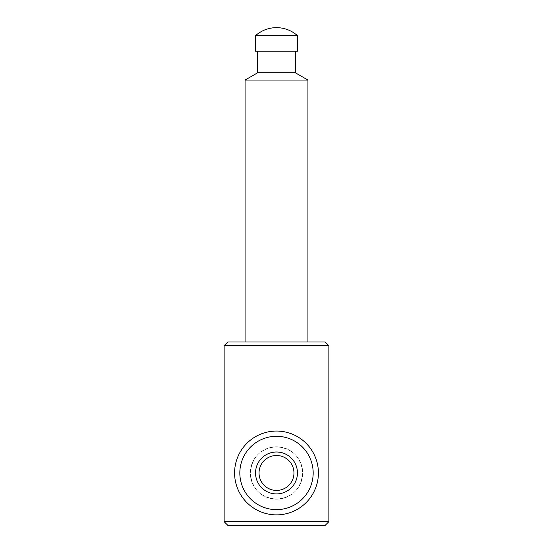 <?xml version="1.0" encoding="UTF-8"?>
<svg xmlns="http://www.w3.org/2000/svg" width="553" height="553" viewBox="0 0 553 553"><rect width="100%" height="100%" fill="white"/><g stroke="black" fill="none" stroke-linecap="round" stroke-linejoin="round"><path stroke-width="0.41" stroke-dasharray="2.77 2.07" d="M250.309 472.96C251.829 457.041 260.539 448.31 276.445 446.769C292.419 448.296 301.171 456.999 302.691 472.884C301.205 488.845 292.496 497.596 276.562 499.159C260.574 497.652 251.822 488.914 250.309 472.96A26.191 26.191 0 0 0 289.599 495.647A26.191 26.191 0 0 0 289.599 450.273A26.191 26.191 0 0 0 250.309 472.96C251.829 488.88 260.539 497.61 276.445 499.159C292.419 497.631 301.171 488.921 302.691 473.036C301.205 457.075 292.496 448.324 276.562 446.769C260.574 448.276 251.822 457.006 250.309 472.96A26.191 26.191 0 0 0 289.599 495.647A26.191 26.191 0 0 0 289.599 450.273A26.191 26.191 0 0 0 250.309 472.96M234.59 472.96A41.91 41.91 0 0 0 297.459 509.258A41.91 41.91 0 0 0 297.459 436.663A41.91 41.91 0 0 0 234.59 472.96A41.91 41.91 0 0 0 297.459 509.258A41.91 41.91 0 0 0 297.459 436.663A41.91 41.91 0 0 0 234.59 472.96A41.91 41.91 0 0 0 297.459 509.258A41.91 41.91 0 0 0 297.459 436.663A41.91 41.91 0 0 0 234.59 472.96A41.91 41.91 0 0 0 297.459 509.258A41.91 41.91 0 0 0 297.459 436.663A41.91 41.91 0 0 0 234.59 472.96A41.91 41.91 0 0 0 297.459 509.258A41.91 41.91 0 0 0 297.459 436.663A41.91 41.91 0 0 0 234.59 472.96M255.541 472.96A20.959 20.959 0 0 0 286.979 491.105A20.959 20.959 0 0 0 286.979 454.815A20.959 20.959 0 0 0 255.541 472.96M259.039 472.96A17.461 17.461 0 0 0 285.23 488.085A17.461 17.461 0 0 0 285.23 457.836A17.461 17.461 0 0 0 259.039 472.96A17.461 17.461 0 0 0 285.23 488.085A17.461 17.461 0 0 0 285.23 457.836A17.461 17.461 0 0 0 259.039 472.96A17.461 17.461 0 0 0 285.23 488.085A17.461 17.461 0 0 0 285.23 457.836A17.461 17.461 0 0 0 259.039 472.96M297.459 35.655L255.541 35.655M297.459 51.229L255.541 51.229M257.643 51.229L295.357 51.229L257.643 51.229M295.357 72.782L257.643 72.782M307.931 80.04L245.069 80.04M245.069 341.989L307.931 341.989L245.069 341.989M325.185 341.989L227.815 341.989M328.89 345.694L224.11 345.694M328.89 521.645L224.11 521.645M325.185 525.35L227.815 525.35M239.829 472.96A36.671 36.671 0 0 0 294.839 504.723A36.671 36.671 0 0 0 294.839 441.204A36.671 36.671 0 0 0 239.829 472.96A36.671 36.671 0 0 0 294.839 504.723A36.671 36.671 0 0 0 294.839 441.204A36.671 36.671 0 0 0 239.829 472.96A36.671 36.671 0 0 0 294.839 504.723A36.671 36.671 0 0 0 294.839 441.204A36.671 36.671 0 0 0 239.829 472.96"/><path stroke-width="0.83" d="M255.541 35.655L297.459 35.655A31.431 31.431 0 0 0 255.541 35.655L255.541 51.229L297.459 51.229L297.459 35.655M257.643 51.229L257.643 72.782L295.357 72.782L307.931 80.04L307.931 341.989M257.643 72.782L245.069 80.04L307.931 80.04M245.069 80.04L245.069 341.989M328.89 345.694L224.11 345.694L227.815 341.989L325.185 341.989L328.89 345.694L328.89 521.645L224.11 521.645L227.815 525.35L325.185 525.35L328.89 521.645M224.11 345.694L224.11 521.645M259.039 472.96A17.461 17.461 0 0 0 285.23 488.085A17.461 17.461 0 0 0 285.23 457.836A17.461 17.461 0 0 0 259.039 472.96M255.541 472.96A20.959 20.959 0 0 0 286.979 491.105A20.959 20.959 0 0 0 286.979 454.815A20.959 20.959 0 0 0 255.541 472.96M234.59 472.96A41.91 41.91 0 0 0 297.459 509.258A41.91 41.91 0 0 0 297.459 436.663A41.91 41.91 0 0 0 234.59 472.96M239.829 472.96A36.671 36.671 0 0 0 294.839 504.723A36.671 36.671 0 0 0 294.839 441.204A36.671 36.671 0 0 0 239.829 472.96M295.357 51.229L295.357 72.782"/></g></svg>
